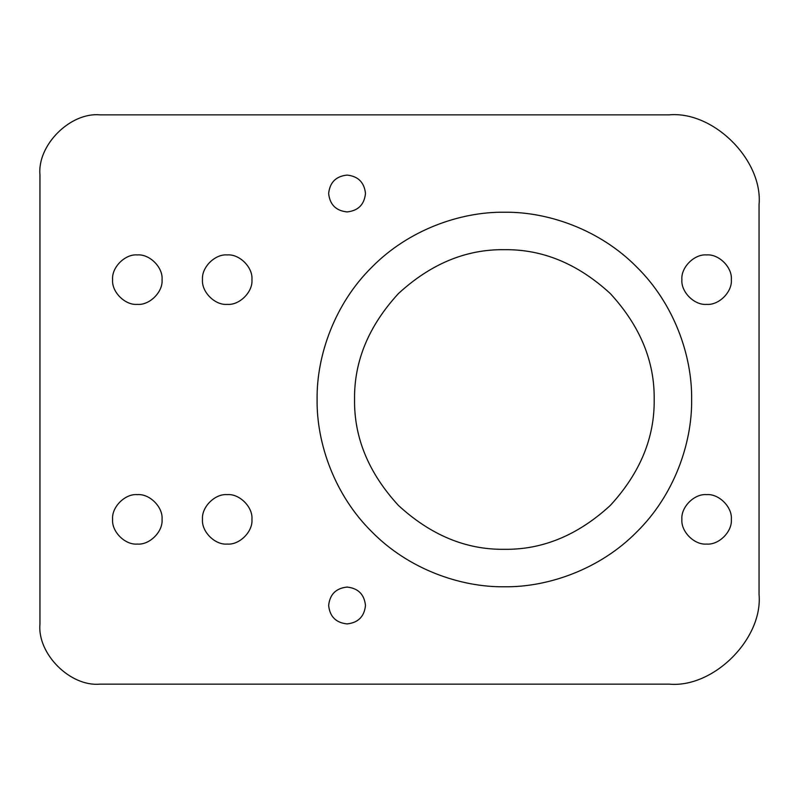 <?xml version="1.0" encoding="UTF-8"?>
<svg xmlns="http://www.w3.org/2000/svg" width="799" height="799" viewBox="0 0 799 799"><rect width="100%" height="100%" fill="white"/><g stroke="black" fill="none" stroke-linecap="round" stroke-linejoin="round"><path stroke-width="1.2" d="M99.875 684.144C70.222 686.82 37.273 653.872 39.95 624.219C37.273 653.872 70.222 686.82 99.875 684.144L669.163 684.144C713.637 688.159 763.065 638.731 759.05 594.256C763.065 638.731 713.637 688.159 669.163 684.144M759.05 594.256L759.05 204.744C763.065 160.269 713.637 110.841 669.163 114.856L99.875 114.856C70.222 112.18 37.273 145.128 39.95 174.781L39.95 624.219M669.163 114.856C713.637 110.841 763.065 160.269 759.05 204.744M39.95 174.781C37.273 145.128 70.222 112.18 99.875 114.856M691.634 399.5C692.234 443.415 674.036 495.31 636.783 531.914C600.179 569.168 548.284 587.365 504.369 586.766C460.454 587.365 408.559 569.168 371.954 531.914C334.701 495.31 316.504 443.415 317.103 399.5C316.504 355.585 334.701 303.69 371.954 267.086C408.559 229.832 460.454 211.635 504.369 212.234C548.284 211.635 600.179 229.832 636.783 267.086C674.036 303.69 692.234 355.585 691.634 399.5M365.483 193.508C364.314 204.614 358.172 210.756 347.066 211.925C335.96 210.756 329.817 204.614 328.649 193.508C329.817 182.402 335.96 176.259 347.066 175.091C358.172 176.259 364.314 182.402 365.483 193.508M365.483 605.492C364.314 616.598 358.172 622.741 347.066 623.909C335.96 622.741 329.817 616.598 328.649 605.492C329.817 594.386 335.96 588.244 347.066 587.075C358.172 588.244 364.314 594.386 365.483 605.492M162.047 519.35C163.156 531.585 149.563 545.178 137.328 544.069C125.093 545.178 111.5 531.585 112.609 519.35C111.5 507.115 125.093 493.522 137.328 494.631C149.563 493.522 163.156 507.115 162.047 519.35M731.335 279.65C732.443 291.885 718.85 305.478 706.616 304.369C694.381 305.478 680.788 291.885 681.897 279.65C680.788 267.415 694.381 253.822 706.616 254.931C718.85 253.822 732.443 267.415 731.335 279.65M162.047 279.65C163.156 291.885 149.563 305.478 137.328 304.369C125.093 305.478 111.5 291.885 112.609 279.65C111.5 267.415 125.093 253.822 137.328 254.931C149.563 253.822 163.156 267.415 162.047 279.65M251.935 279.65C253.043 291.885 239.45 305.478 227.216 304.369C214.981 305.478 201.388 291.885 202.497 279.65C201.388 267.415 214.981 253.822 227.216 254.931C239.45 253.822 253.043 267.415 251.935 279.65M731.335 519.35C732.443 531.585 718.85 545.178 706.616 544.069C694.381 545.178 680.788 531.585 681.897 519.35C680.788 507.115 694.381 493.522 706.616 494.631C718.85 493.522 732.443 507.115 731.335 519.35M251.935 519.35C253.043 531.585 239.45 545.178 227.216 544.069C214.981 545.178 201.388 531.585 202.497 519.35C201.388 507.115 214.981 493.522 227.216 494.631C239.45 493.522 253.043 507.115 251.935 519.35M654.181 399.5C654.691 437.732 640.069 473.048 610.306 505.437C577.917 535.2 542.601 549.822 504.369 549.312C466.137 549.822 430.821 535.2 398.431 505.437C368.669 473.048 354.047 437.732 354.556 399.5C354.047 361.268 368.669 325.952 398.431 293.563C430.821 263.8 466.137 249.178 504.369 249.688C542.601 249.178 577.917 263.8 610.306 293.563C640.069 325.952 654.691 361.268 654.181 399.5"/></g></svg>
